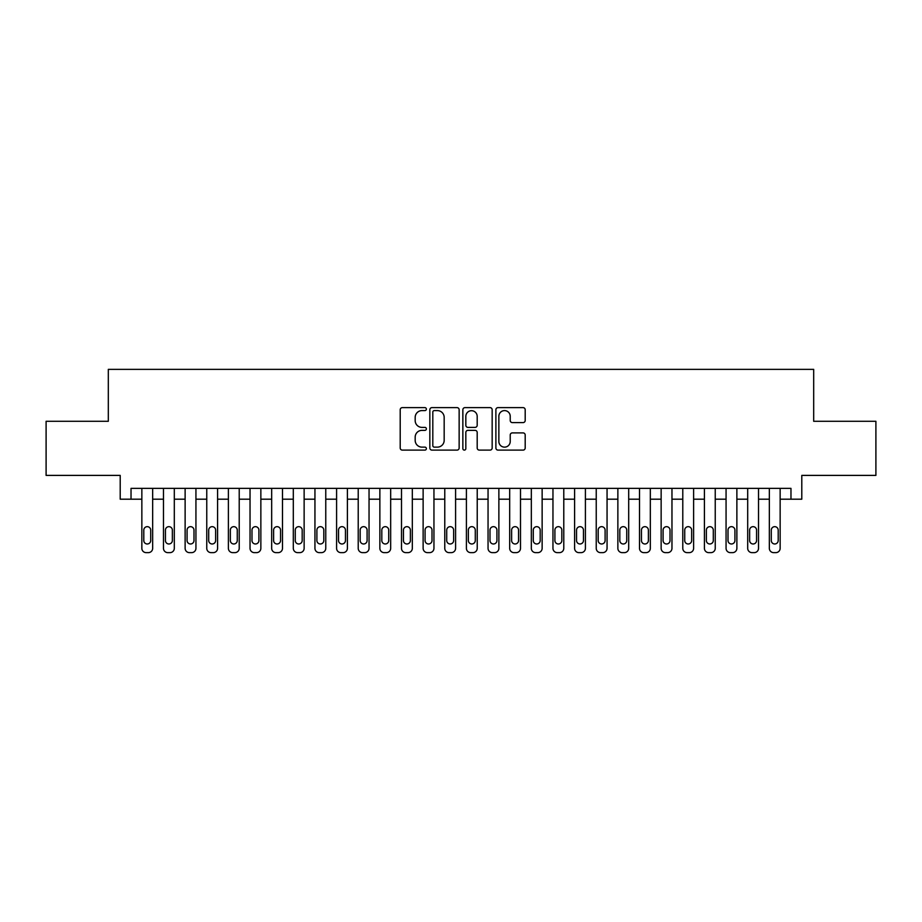 <?xml version="1.0" encoding="UTF-8"?>
<svg xmlns="http://www.w3.org/2000/svg" width="922" height="922" viewBox="0 0 922 922"><rect width="100%" height="100%" fill="white"/><g stroke="black" fill="none" stroke-linecap="round" stroke-linejoin="round"><path stroke-width="1.38" d="M426.379 409.114A1.487 1.487 0 0 0 424.892 407.628L402.326 407.628A2.121 2.121 0 0 0 400.206 409.748L400.206 447.988A2.121 2.121 0 0 0 402.326 450.109L424.892 450.109A1.487 1.487 0 0 0 426.379 448.622A1.487 1.487 0 0 0 424.892 447.135L421.976 447.135A6.8 6.8 0 0 1 415.177 440.336L415.177 437.155A6.8 6.8 0 0 1 421.976 430.355L424.892 430.355A1.487 1.487 0 0 0 426.379 428.868A1.487 1.487 0 0 0 424.892 427.382L421.976 427.382A6.8 6.8 0 0 1 415.177 420.582L415.177 417.401A6.8 6.8 0 0 1 421.976 410.601L424.892 410.601A1.487 1.487 0 0 0 426.379 409.114M523.074 422.599A2.121 2.121 0 0 0 525.194 420.478L525.194 409.748A2.121 2.121 0 0 0 523.074 407.628L498.007 407.628A2.121 2.121 0 0 0 495.886 409.748L495.886 447.988A2.121 2.121 0 0 0 498.007 450.109L523.074 450.109A2.121 2.121 0 0 0 525.194 447.988L525.194 435.023A2.121 2.121 0 0 0 523.074 432.902L512.344 432.902A2.121 2.121 0 0 0 510.223 435.023L510.223 441.454A5.682 5.682 0 0 1 504.541 447.135A5.682 5.682 0 0 1 498.86 441.454L498.86 416.283A5.682 5.682 0 0 1 504.541 410.601A5.682 5.682 0 0 1 510.223 416.283L510.223 420.478A2.121 2.121 0 0 0 512.344 422.599L523.074 422.599M131.028 499.194L131.028 488.372L790.972 488.372L790.972 499.194L801.794 499.194L801.794 475.395L875.9 475.395L875.9 421.296L813.688 421.296L813.688 369.365L108.312 369.365L108.312 421.296L46.1 421.296L46.1 475.395L120.206 475.395L120.206 499.194L141.85 499.194L141.85 548.302A4.322 4.322 89.7 0 0 146.172 552.635L148.338 552.635A4.322 4.322 89.7 0 0 152.66 548.302L152.66 488.372M459.144 409.748A2.121 2.121 0 0 0 457.012 407.628L431.957 407.628A2.121 2.121 0 0 0 429.836 409.748L429.836 447.988A2.121 2.121 0 0 0 431.957 450.109L457.012 450.109A2.121 2.121 0 0 0 459.144 447.988L459.144 409.748M464.988 407.628L490.043 407.628A2.121 2.121 0 0 1 492.164 409.748L492.164 447.988A2.121 2.121 0 0 1 490.043 450.109L479.313 450.109A2.121 2.121 0 0 1 477.193 447.988L477.193 432.476A2.121 2.121 0 0 0 475.072 430.355L467.961 430.355A2.121 2.121 0 0 0 465.829 432.476L465.829 448.622A1.487 1.487 0 0 1 464.342 450.109A1.487 1.487 0 0 1 462.856 448.622L462.856 409.748A2.121 2.121 0 0 1 464.988 407.628M152.66 499.194L163.482 499.194L163.482 548.302A4.322 4.322 89.7 0 0 167.816 552.635L169.971 552.635A4.322 4.322 89.7 0 0 174.304 548.302L174.304 488.372M174.304 499.194L185.126 499.194L185.126 548.302A4.322 4.322 89.7 0 0 189.448 552.635L191.615 552.635A4.322 4.322 89.7 0 0 195.937 548.302L195.937 488.372M195.937 499.194L206.759 499.194L206.759 548.302A4.322 4.322 89.7 0 0 211.092 552.635L213.247 552.635A4.322 4.322 89.7 0 0 217.58 548.302L217.58 488.372M217.58 499.194L228.391 499.194L228.391 548.302A4.322 4.322 89.7 0 0 232.724 552.635L234.891 552.635A4.322 4.322 89.7 0 0 239.213 548.302L239.213 488.372M239.213 499.194L250.035 499.194L250.035 548.302A4.322 4.322 89.7 0 0 254.357 552.635L256.523 552.635A4.322 4.322 89.7 0 0 260.857 548.302L260.857 488.372M260.857 499.194L271.667 499.194L271.667 548.302A4.322 4.322 89.7 0 0 276.001 552.635L278.167 552.635A4.322 4.322 89.7 0 0 282.489 548.302L282.489 488.372M282.489 499.194L293.311 499.194L293.311 548.302A4.322 4.322 89.7 0 0 297.633 552.635L299.8 552.635A4.322 4.322 89.7 0 0 304.133 548.302L304.133 488.372M304.133 499.194L314.944 499.194L314.944 548.302A4.322 4.322 89.7 0 0 319.277 552.635L321.432 552.635A4.322 4.322 89.7 0 0 325.766 548.302L325.766 488.372M325.766 499.194L336.588 499.194L336.588 548.302A4.322 4.322 89.7 0 0 340.91 552.635L343.076 552.635A4.322 4.322 89.7 0 0 347.398 548.302L347.398 488.372M347.398 499.194L358.22 499.194L358.22 548.302A4.322 4.322 89.7 0 0 362.553 552.635L364.709 552.635A4.322 4.322 89.7 0 0 369.042 548.302L369.042 488.372M369.042 499.194L379.864 499.194L379.864 548.302A4.322 4.322 89.7 0 0 384.186 552.635L386.353 552.635A4.322 4.322 89.7 0 0 390.674 548.302L390.674 488.372M390.674 499.194L401.496 499.194L401.496 548.302A4.322 4.322 89.7 0 0 405.83 552.635L407.985 552.635A4.322 4.322 89.7 0 0 412.318 548.302L412.318 488.372M412.318 499.194L423.129 499.194L423.129 548.302A4.322 4.322 89.7 0 0 427.462 552.635L429.629 552.635A4.322 4.322 89.7 0 0 433.951 548.302L433.951 488.372M433.951 499.194L444.773 499.194L444.773 548.302A4.322 4.322 89.7 0 0 449.095 552.635L451.261 552.635A4.322 4.322 89.7 0 0 455.595 548.302L455.595 488.372M455.595 499.194L466.405 499.194L466.405 548.302A4.322 4.322 89.7 0 0 470.739 552.635L472.905 552.635A4.322 4.322 89.7 0 0 477.227 548.302L477.227 488.372M477.227 499.194L488.049 499.194L488.049 548.302A4.322 4.322 89.7 0 0 492.371 552.635L494.538 552.635A4.322 4.322 89.7 0 0 498.871 548.302L498.871 488.372M498.871 499.194L509.682 499.194L509.682 548.302A4.322 4.322 89.7 0 0 514.015 552.635L516.17 552.635A4.322 4.322 89.7 0 0 520.504 548.302L520.504 488.372M520.504 499.194L531.326 499.194L531.326 548.302A4.322 4.322 89.7 0 0 535.647 552.635L537.814 552.635A4.322 4.322 89.7 0 0 542.136 548.302L542.136 488.372M542.136 499.194L552.958 499.194L552.958 548.302A4.322 4.322 89.7 0 0 557.291 552.635L559.447 552.635A4.322 4.322 89.7 0 0 563.78 548.302L563.78 488.372M563.78 499.194L574.602 499.194L574.602 548.302A4.322 4.322 89.7 0 0 578.924 552.635L581.091 552.635A4.322 4.322 89.7 0 0 585.412 548.302L585.412 488.372M585.412 499.194L596.234 499.194L596.234 548.302A4.322 4.322 89.7 0 0 600.568 552.635L602.723 552.635A4.322 4.322 89.7 0 0 607.056 548.302L607.056 488.372M607.056 499.194L617.867 499.194L617.867 548.302A4.322 4.322 89.7 0 0 622.2 552.635L624.367 552.635A4.322 4.322 89.7 0 0 628.689 548.302L628.689 488.372M628.689 499.194L639.511 499.194L639.511 548.302A4.322 4.322 89.7 0 0 643.833 552.635L645.999 552.635A4.322 4.322 89.7 0 0 650.333 548.302L650.333 488.372M650.333 499.194L661.143 499.194L661.143 548.302A4.322 4.322 89.7 0 0 665.477 552.635L667.643 552.635A4.322 4.322 89.7 0 0 671.965 548.302L671.965 488.372M671.965 499.194L682.787 499.194L682.787 548.302A4.322 4.322 89.7 0 0 687.109 552.635L689.276 552.635A4.322 4.322 89.7 0 0 693.609 548.302L693.609 488.372M693.609 499.194L704.42 499.194L704.42 548.302A4.322 4.322 89.7 0 0 708.753 552.635L710.908 552.635A4.322 4.322 89.7 0 0 715.242 548.302L715.242 488.372M715.242 499.194L726.063 499.194L726.063 548.302A4.322 4.322 89.7 0 0 730.385 552.635L732.552 552.635A4.322 4.322 89.7 0 0 736.874 548.302L736.874 488.372M736.874 499.194L747.696 499.194L747.696 548.302A4.322 4.322 89.7 0 0 752.029 552.635L754.184 552.635A4.322 4.322 89.7 0 0 758.518 548.302L758.518 488.372M758.518 499.194L769.34 499.194L769.34 548.302A4.322 4.322 89.7 0 0 773.662 552.635L775.828 552.635A4.322 4.322 89.7 0 0 780.15 548.302L780.15 488.372M780.15 499.194L790.972 499.194M434.297 410.601A1.487 1.487 0 0 0 432.81 412.088L432.81 445.649A1.487 1.487 0 0 0 434.297 447.135L437.374 447.135A6.8 6.8 0 0 0 444.173 440.336L444.173 417.401A6.8 6.8 0 0 0 437.374 410.601L434.297 410.601M477.193 416.387A5.682 5.682 0 0 0 471.511 410.705A5.682 5.682 0 0 0 465.829 416.387L465.829 425.261A2.121 2.121 0 0 0 467.961 427.382L475.072 427.382A2.121 2.121 0 0 0 477.193 425.261L477.193 416.387M143.797 540.523A3.458 3.458 90.3 0 0 147.255 543.98A3.458 3.458 90.3 0 0 150.712 540.523A3.458 3.458 -90.3 0 1 147.255 543.98A3.458 3.458 -90.3 0 1 143.797 540.523L143.797 530.127A3.458 3.458 -90.3 0 1 147.255 526.669A3.458 3.458 -90.3 0 1 150.712 530.127A3.458 3.458 90.3 0 0 147.255 526.669A3.458 3.458 90.3 0 0 143.797 530.127M141.85 488.372L141.85 548.302M150.712 530.127L150.712 540.523M146.172 552.635L148.338 552.635M165.43 540.523A3.458 3.458 90.3 0 0 168.887 543.98A3.458 3.458 90.3 0 0 172.356 540.523A3.458 3.458 -90.3 0 1 168.887 543.98A3.458 3.458 -90.3 0 1 165.43 540.523L165.43 530.127A3.458 3.458 -90.3 0 1 168.887 526.669A3.458 3.458 -90.3 0 1 172.356 530.127A3.458 3.458 90.3 0 0 168.887 526.669A3.458 3.458 90.3 0 0 165.43 530.127M187.074 540.523A3.458 3.458 90.3 0 0 190.531 543.98A3.458 3.458 90.3 0 0 193.989 540.523A3.458 3.458 -90.3 0 1 190.531 543.98A3.458 3.458 -90.3 0 1 187.074 540.523L187.074 530.127A3.458 3.458 -90.3 0 1 190.531 526.669A3.458 3.458 -90.3 0 1 193.989 530.127A3.458 3.458 90.3 0 0 190.531 526.669A3.458 3.458 90.3 0 0 187.074 530.127M208.706 540.523A3.458 3.458 90.3 0 0 212.164 543.98A3.458 3.458 90.3 0 0 215.633 540.523A3.458 3.458 -90.3 0 1 212.164 543.98A3.458 3.458 -90.3 0 1 208.706 540.523L208.706 530.127A3.458 3.458 -90.3 0 1 212.164 526.669A3.458 3.458 -90.3 0 1 215.633 530.127A3.458 3.458 90.3 0 0 212.164 526.669A3.458 3.458 90.3 0 0 208.706 530.127M230.339 540.523A3.458 3.458 90.3 0 0 233.808 543.98A3.458 3.458 90.3 0 0 237.265 540.523A3.458 3.458 -90.3 0 1 233.808 543.98A3.458 3.458 -90.3 0 1 230.339 540.523L230.339 530.127A3.458 3.458 -90.3 0 1 233.808 526.669A3.458 3.458 -90.3 0 1 237.265 530.127A3.458 3.458 90.3 0 0 233.808 526.669A3.458 3.458 90.3 0 0 230.339 530.127M163.482 488.372L163.482 548.302M172.356 530.127L172.356 540.523M167.816 552.635L169.971 552.635M185.126 488.372L185.126 548.302M193.989 530.127L193.989 540.523M189.448 552.635L191.615 552.635M206.759 488.372L206.759 548.302M215.633 530.127L215.633 540.523M211.092 552.635L213.247 552.635M228.391 488.372L228.391 548.302M237.265 530.127L237.265 540.523M232.724 552.635L234.891 552.635M251.983 540.523A3.458 3.458 90.3 0 0 255.44 543.98A3.458 3.458 90.3 0 0 258.909 540.523A3.458 3.458 -90.3 0 1 255.44 543.98A3.458 3.458 -90.3 0 1 251.983 540.523L251.983 530.127A3.458 3.458 -90.3 0 1 255.44 526.669A3.458 3.458 -90.3 0 1 258.909 530.127A3.458 3.458 90.3 0 0 255.44 526.669A3.458 3.458 90.3 0 0 251.983 530.127M250.035 488.372L250.035 548.302M258.909 530.127L258.909 540.523M254.357 552.635L256.523 552.635M273.615 540.523A3.458 3.458 90.3 0 0 277.084 543.98A3.458 3.458 90.3 0 0 280.542 540.523A3.458 3.458 -90.3 0 1 277.084 543.98A3.458 3.458 -90.3 0 1 273.615 540.523L273.615 530.127A3.458 3.458 -90.3 0 1 277.084 526.669A3.458 3.458 -90.3 0 1 280.542 530.127A3.458 3.458 90.3 0 0 277.084 526.669A3.458 3.458 90.3 0 0 273.615 530.127M295.259 540.523A3.458 3.458 90.3 0 0 298.716 543.98A3.458 3.458 90.3 0 0 302.185 540.523A3.458 3.458 -90.3 0 1 298.716 543.98A3.458 3.458 -90.3 0 1 295.259 540.523L295.259 530.127A3.458 3.458 -90.3 0 1 298.716 526.669A3.458 3.458 -90.3 0 1 302.185 530.127A3.458 3.458 90.3 0 0 298.716 526.669A3.458 3.458 90.3 0 0 295.259 530.127M316.891 540.523A3.458 3.458 90.3 0 0 320.36 543.98A3.458 3.458 90.3 0 0 323.818 540.523A3.458 3.458 -90.3 0 1 320.36 543.98A3.458 3.458 -90.3 0 1 316.891 540.523L316.891 530.127A3.458 3.458 -90.3 0 1 320.36 526.669A3.458 3.458 -90.3 0 1 323.818 530.127A3.458 3.458 90.3 0 0 320.36 526.669A3.458 3.458 90.3 0 0 316.891 530.127M338.535 540.523A3.458 3.458 90.3 0 0 341.993 543.98A3.458 3.458 90.3 0 0 345.45 540.523A3.458 3.458 -90.3 0 1 341.993 543.98A3.458 3.458 -90.3 0 1 338.535 540.523L338.535 530.127A3.458 3.458 -90.3 0 1 341.993 526.669A3.458 3.458 -90.3 0 1 345.45 530.127A3.458 3.458 90.3 0 0 341.993 526.669A3.458 3.458 90.3 0 0 338.535 530.127M360.168 540.523A3.458 3.458 90.3 0 0 363.625 543.98A3.458 3.458 90.3 0 0 367.094 540.523A3.458 3.458 -90.3 0 1 363.625 543.98A3.458 3.458 -90.3 0 1 360.168 540.523L360.168 530.127A3.458 3.458 -90.3 0 1 363.625 526.669A3.458 3.458 -90.3 0 1 367.094 530.127A3.458 3.458 90.3 0 0 363.625 526.669A3.458 3.458 90.3 0 0 360.168 530.127M271.667 488.372L271.667 548.302M280.542 530.127L280.542 540.523M276.001 552.635L278.167 552.635M293.311 488.372L293.311 548.302M302.185 530.127L302.185 540.523M297.633 552.635L299.8 552.635M314.944 488.372L314.944 548.302M323.818 530.127L323.818 540.523M319.277 552.635L321.432 552.635M336.588 488.372L336.588 548.302M345.45 530.127L345.45 540.523M340.91 552.635L343.076 552.635M358.22 488.372L358.22 548.302M367.094 530.127L367.094 540.523M362.553 552.635L364.709 552.635M381.812 540.523A3.458 3.458 90.3 0 0 385.269 543.98A3.458 3.458 90.3 0 0 388.727 540.523A3.458 3.458 -90.3 0 1 385.269 543.98A3.458 3.458 -90.3 0 1 381.812 540.523L381.812 530.127A3.458 3.458 -90.3 0 1 385.269 526.669A3.458 3.458 -90.3 0 1 388.727 530.127A3.458 3.458 90.3 0 0 385.269 526.669A3.458 3.458 90.3 0 0 381.812 530.127M379.864 488.372L379.864 548.302M388.727 530.127L388.727 540.523M384.186 552.635L386.353 552.635M403.444 540.523A3.458 3.458 90.3 0 0 406.902 543.98A3.458 3.458 90.3 0 0 410.371 540.523A3.458 3.458 -90.3 0 1 406.902 543.98A3.458 3.458 -90.3 0 1 403.444 540.523L403.444 530.127A3.458 3.458 -90.3 0 1 406.902 526.669A3.458 3.458 -90.3 0 1 410.371 530.127A3.458 3.458 90.3 0 0 406.902 526.669A3.458 3.458 90.3 0 0 403.444 530.127M401.496 488.372L401.496 548.302M410.371 530.127L410.371 540.523M405.83 552.635L407.985 552.635M425.077 540.523A3.458 3.458 90.3 0 0 428.546 543.98A3.458 3.458 90.3 0 0 432.003 540.523A3.458 3.458 -90.3 0 1 428.546 543.98A3.458 3.458 -90.3 0 1 425.077 540.523L425.077 530.127A3.458 3.458 -90.3 0 1 428.546 526.669A3.458 3.458 -90.3 0 1 432.003 530.127A3.458 3.458 90.3 0 0 428.546 526.669A3.458 3.458 90.3 0 0 425.077 530.127M423.129 488.372L423.129 548.302M432.003 530.127L432.003 540.523M427.462 552.635L429.629 552.635M446.721 540.523A3.458 3.458 90.3 0 0 450.178 543.98A3.458 3.458 90.3 0 0 453.647 540.523A3.458 3.458 -90.3 0 1 450.178 543.98A3.458 3.458 -90.3 0 1 446.721 540.523L446.721 530.127A3.458 3.458 -90.3 0 1 450.178 526.669A3.458 3.458 -90.3 0 1 453.647 530.127A3.458 3.458 90.3 0 0 450.178 526.669A3.458 3.458 90.3 0 0 446.721 530.127M444.773 488.372L444.773 548.302M453.647 530.127L453.647 540.523M449.095 552.635L451.261 552.635M468.353 540.523A3.458 3.458 90.3 0 0 471.822 543.98A3.458 3.458 90.3 0 0 475.279 540.523A3.458 3.458 -90.3 0 1 471.822 543.98A3.458 3.458 -90.3 0 1 468.353 540.523L468.353 530.127A3.458 3.458 -90.3 0 1 471.822 526.669A3.458 3.458 -90.3 0 1 475.279 530.127A3.458 3.458 90.3 0 0 471.822 526.669A3.458 3.458 90.3 0 0 468.353 530.127M466.405 488.372L466.405 548.302M475.279 530.127L475.279 540.523M470.739 552.635L472.905 552.635M489.997 540.523A3.458 3.458 90.3 0 0 493.454 543.98A3.458 3.458 90.3 0 0 496.923 540.523A3.458 3.458 -90.3 0 1 493.454 543.98A3.458 3.458 -90.3 0 1 489.997 540.523L489.997 530.127A3.458 3.458 -90.3 0 1 493.454 526.669A3.458 3.458 -90.3 0 1 496.923 530.127A3.458 3.458 90.3 0 0 493.454 526.669A3.458 3.458 90.3 0 0 489.997 530.127M488.049 488.372L488.049 548.302M496.923 530.127L496.923 540.523M492.371 552.635L494.538 552.635M511.629 540.523A3.458 3.458 90.3 0 0 515.098 543.98A3.458 3.458 90.3 0 0 518.556 540.523A3.458 3.458 -90.3 0 1 515.098 543.98A3.458 3.458 -90.3 0 1 511.629 540.523L511.629 530.127A3.458 3.458 -90.3 0 1 515.098 526.669A3.458 3.458 -90.3 0 1 518.556 530.127A3.458 3.458 90.3 0 0 515.098 526.669A3.458 3.458 90.3 0 0 511.629 530.127M533.273 540.523A3.458 3.458 90.3 0 0 536.731 543.98A3.458 3.458 90.3 0 0 540.188 540.523A3.458 3.458 -90.3 0 1 536.731 543.98A3.458 3.458 -90.3 0 1 533.273 540.523L533.273 530.127A3.458 3.458 -90.3 0 1 536.731 526.669A3.458 3.458 -90.3 0 1 540.188 530.127A3.458 3.458 90.3 0 0 536.731 526.669A3.458 3.458 90.3 0 0 533.273 530.127M554.906 540.523A3.458 3.458 90.3 0 0 558.375 543.98A3.458 3.458 90.3 0 0 561.832 540.523A3.458 3.458 -90.3 0 1 558.375 543.98A3.458 3.458 -90.3 0 1 554.906 540.523L554.906 530.127A3.458 3.458 -90.3 0 1 558.375 526.669A3.458 3.458 -90.3 0 1 561.832 530.127A3.458 3.458 90.3 0 0 558.375 526.669A3.458 3.458 90.3 0 0 554.906 530.127M576.55 540.523A3.458 3.458 90.3 0 0 580.007 543.98A3.458 3.458 90.3 0 0 583.465 540.523A3.458 3.458 -90.3 0 1 580.007 543.98A3.458 3.458 -90.3 0 1 576.55 540.523L576.55 530.127A3.458 3.458 -90.3 0 1 580.007 526.669A3.458 3.458 -90.3 0 1 583.465 530.127A3.458 3.458 90.3 0 0 580.007 526.669A3.458 3.458 90.3 0 0 576.55 530.127M598.182 540.523A3.458 3.458 90.3 0 0 601.64 543.98A3.458 3.458 90.3 0 0 605.109 540.523A3.458 3.458 -90.3 0 1 601.64 543.98A3.458 3.458 -90.3 0 1 598.182 540.523L598.182 530.127A3.458 3.458 -90.3 0 1 601.64 526.669A3.458 3.458 -90.3 0 1 605.109 530.127A3.458 3.458 90.3 0 0 601.64 526.669A3.458 3.458 90.3 0 0 598.182 530.127M619.814 540.523A3.458 3.458 90.3 0 0 623.284 543.98A3.458 3.458 90.3 0 0 626.741 540.523A3.458 3.458 -90.3 0 1 623.284 543.98A3.458 3.458 -90.3 0 1 619.814 540.523L619.814 530.127A3.458 3.458 -90.3 0 1 623.284 526.669A3.458 3.458 -90.3 0 1 626.741 530.127A3.458 3.458 90.3 0 0 623.284 526.669A3.458 3.458 90.3 0 0 619.814 530.127M641.458 540.523A3.458 3.458 90.3 0 0 644.916 543.98A3.458 3.458 90.3 0 0 648.385 540.523A3.458 3.458 -90.3 0 1 644.916 543.98A3.458 3.458 -90.3 0 1 641.458 540.523L641.458 530.127A3.458 3.458 -90.3 0 1 644.916 526.669A3.458 3.458 -90.3 0 1 648.385 530.127A3.458 3.458 90.3 0 0 644.916 526.669A3.458 3.458 90.3 0 0 641.458 530.127M663.091 540.523A3.458 3.458 90.3 0 0 666.56 543.98A3.458 3.458 90.3 0 0 670.017 540.523A3.458 3.458 -90.3 0 1 666.56 543.98A3.458 3.458 -90.3 0 1 663.091 540.523L663.091 530.127A3.458 3.458 -90.3 0 1 666.56 526.669A3.458 3.458 -90.3 0 1 670.017 530.127A3.458 3.458 90.3 0 0 666.56 526.669A3.458 3.458 90.3 0 0 663.091 530.127M684.735 540.523A3.458 3.458 90.3 0 0 688.192 543.98A3.458 3.458 90.3 0 0 691.661 540.523A3.458 3.458 -90.3 0 1 688.192 543.98A3.458 3.458 -90.3 0 1 684.735 540.523L684.735 530.127A3.458 3.458 -90.3 0 1 688.192 526.669A3.458 3.458 -90.3 0 1 691.661 530.127A3.458 3.458 90.3 0 0 688.192 526.669A3.458 3.458 90.3 0 0 684.735 530.127M706.367 540.523A3.458 3.458 90.3 0 0 709.836 543.98A3.458 3.458 90.3 0 0 713.294 540.523A3.458 3.458 -90.3 0 1 709.836 543.98A3.458 3.458 -90.3 0 1 706.367 540.523L706.367 530.127A3.458 3.458 -90.3 0 1 709.836 526.669A3.458 3.458 -90.3 0 1 713.294 530.127A3.458 3.458 90.3 0 0 709.836 526.669A3.458 3.458 90.3 0 0 706.367 530.127M728.011 540.523A3.458 3.458 90.3 0 0 731.469 543.98A3.458 3.458 90.3 0 0 734.926 540.523A3.458 3.458 -90.3 0 1 731.469 543.98A3.458 3.458 -90.3 0 1 728.011 540.523L728.011 530.127A3.458 3.458 -90.3 0 1 731.469 526.669A3.458 3.458 -90.3 0 1 734.926 530.127A3.458 3.458 90.3 0 0 731.469 526.669A3.458 3.458 90.3 0 0 728.011 530.127M749.644 540.523A3.458 3.458 90.3 0 0 753.113 543.98A3.458 3.458 90.3 0 0 756.57 540.523A3.458 3.458 -90.3 0 1 753.113 543.98A3.458 3.458 -90.3 0 1 749.644 540.523L749.644 530.127A3.458 3.458 -90.3 0 1 753.113 526.669A3.458 3.458 -90.3 0 1 756.57 530.127A3.458 3.458 90.3 0 0 753.113 526.669A3.458 3.458 90.3 0 0 749.644 530.127M771.288 540.523A3.458 3.458 90.3 0 0 774.745 543.98A3.458 3.458 90.3 0 0 778.203 540.523A3.458 3.458 -90.3 0 1 774.745 543.98A3.458 3.458 -90.3 0 1 771.288 540.523L771.288 530.127A3.458 3.458 -90.3 0 1 774.745 526.669A3.458 3.458 -90.3 0 1 778.203 530.127A3.458 3.458 90.3 0 0 774.745 526.669A3.458 3.458 90.3 0 0 771.288 530.127M509.682 488.372L509.682 548.302M518.556 530.127L518.556 540.523M514.015 552.635L516.17 552.635M531.326 488.372L531.326 548.302M540.188 530.127L540.188 540.523M535.647 552.635L537.814 552.635M552.958 488.372L552.958 548.302M561.832 530.127L561.832 540.523M557.291 552.635L559.447 552.635M574.602 488.372L574.602 548.302M583.465 530.127L583.465 540.523M578.924 552.635L581.091 552.635M596.234 488.372L596.234 548.302M605.109 530.127L605.109 540.523M600.568 552.635L602.723 552.635M617.867 488.372L617.867 548.302M626.741 530.127L626.741 540.523M622.2 552.635L624.367 552.635M639.511 488.372L639.511 548.302M648.385 530.127L648.385 540.523M643.833 552.635L645.999 552.635M661.143 488.372L661.143 548.302M670.017 530.127L670.017 540.523M665.477 552.635L667.643 552.635M682.787 488.372L682.787 548.302M691.661 530.127L691.661 540.523M687.109 552.635L689.276 552.635M704.42 488.372L704.42 548.302M713.294 530.127L713.294 540.523M708.753 552.635L710.908 552.635M726.063 488.372L726.063 548.302M734.926 530.127L734.926 540.523M730.385 552.635L732.552 552.635M747.696 488.372L747.696 548.302M756.57 530.127L756.57 540.523M752.029 552.635L754.184 552.635M769.34 488.372L769.34 548.302M778.203 530.127L778.203 540.523M773.662 552.635L775.828 552.635"/></g></svg>
